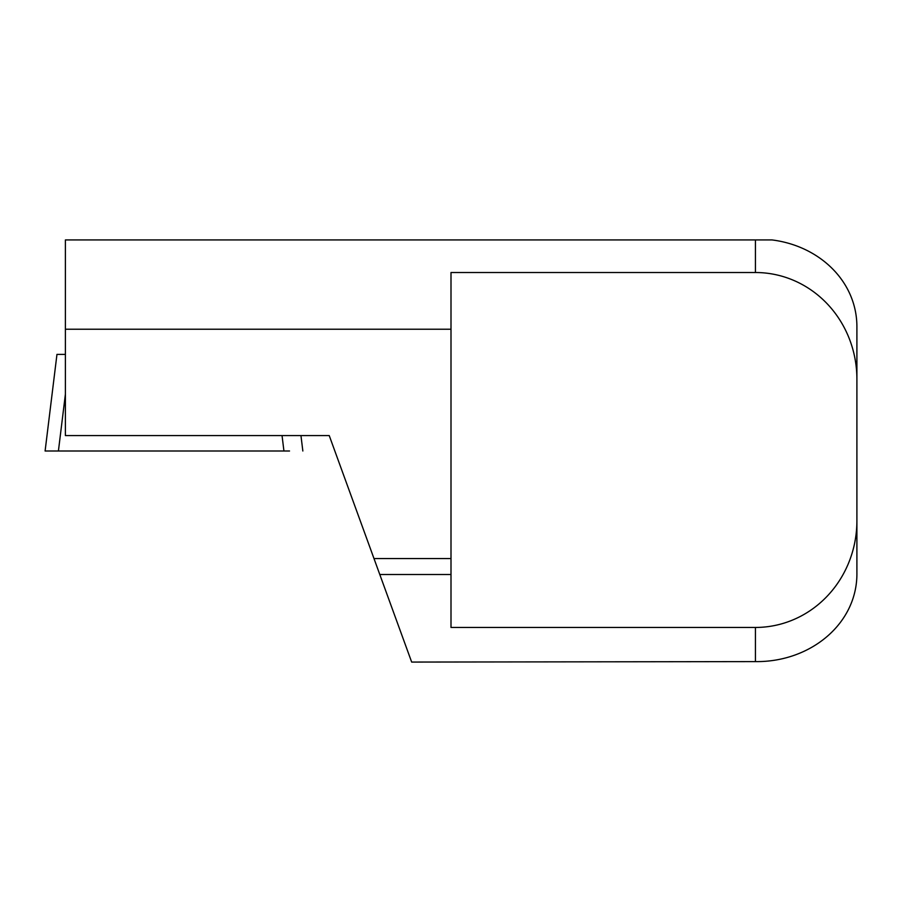 <?xml version="1.0" encoding="UTF-8"?>
<svg xmlns="http://www.w3.org/2000/svg" width="902" height="902" viewBox="0 0 902 902"><rect width="100%" height="100%" fill="white"/><g stroke="black" fill="none" stroke-linecap="round" stroke-linejoin="round"><path stroke-width="1.35" d="M755.425 239.932L755.425 272.517A106.695 101.475 90 0 1 856.9 379.212L856.9 327.764C857.43 282.225 820.2 245.964 771.999 239.932L65.395 239.932L65.395 435.576L329.23 435.576L411.662 662.068L755.425 661.606C810.661 662.282 857.757 623.429 856.9 572.443L856.9 520.758A106.695 101.475 90 0 1 755.425 627.454L755.425 661.606M379.798 574.506L451 574.506L451 627.454L755.425 627.454M373.992 558.563L451 558.563L451 574.506M451 558.563L451 329.23L65.395 329.23M755.425 272.517L451 272.517L451 329.23M856.9 379.212L856.9 520.758M65.395 394.163L58.416 451L45.1 451L289.531 451M56.961 354.396L45.1 451L56.961 354.396L65.395 354.396M300.952 435.576L302.846 451L300.952 435.576M282.044 435.576L283.938 451"/></g></svg>
